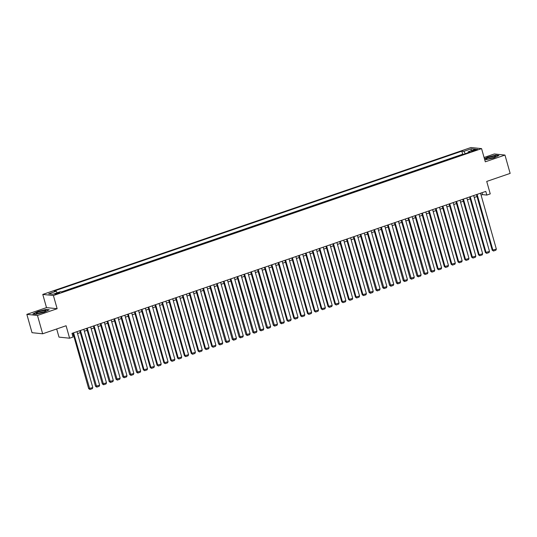 <?xml version="1.0" encoding="UTF-8"?>
<svg xmlns="http://www.w3.org/2000/svg" width="537" height="537" viewBox="0 0 537 537"><rect width="100%" height="100%" fill="white"/><g stroke="black" fill="none" stroke-linecap="round" stroke-linejoin="round"><path stroke-width="0.81" d="M58.157 293.571A2.463 0.362 -15.8 0 0 59.607 292.806A2.463 0.362 -15.8 0 0 56.318 293.383A2.463 0.362 -15.8 0 0 54.861 294.148A2.463 0.362 -15.8 0 0 58.157 293.571M56.68 328.973L58.989 337.115L69.609 338.209L73.025 337.035L71.992 333.37L485.79 191.4L486.831 195.065L490.247 193.891L486.723 181.432L510.15 173.391L504.968 155.065L494.342 153.971L484.079 157.495M26.85 314.367L32.032 332.692L42.658 333.786L37.469 315.461L57.137 308.715L53.398 295.525L42.779 294.43L46.511 307.62L26.85 314.367L37.469 315.461M53.398 295.525L481.568 148.621L470.949 147.527L42.779 294.43M474.319 149.977L472.815 150.494A2.39 0.349 -15.8 0 0 471.412 151.239A2.39 0.349 -15.8 0 0 474.594 150.675L476.104 150.165A2.39 0.349 -15.8 0 0 477.507 149.42A2.39 0.349 -15.8 0 0 474.319 149.977L474.527 150.702M465.324 153.696L463.814 151.367L461.807 151.166L54.156 291.027L56.17 291.229L48.645 293.813L53.009 294.263L60.533 291.678L62.54 291.886L470.19 152.025L468.177 151.817L468.076 152.75M463.814 151.367L471.338 148.789L475.701 149.239L468.177 151.817M463.485 154.327L462.679 154.24L61.735 291.806M69.609 338.209L66.078 325.751L42.658 333.786M481.568 148.621L485.3 161.812L504.968 155.065M481.071 195.119L482.528 194.622L486.831 195.065M72.529 335.289L73.475 334.96M77.529 333.571L80.315 332.618M84.369 331.228L87.155 330.268M91.209 328.879L93.995 327.926M98.049 326.53L100.835 325.576M104.89 324.187L107.675 323.227M111.73 321.838L114.515 320.884M118.57 319.495L121.355 318.535M125.41 317.145L128.195 316.192M132.25 314.796L135.035 313.843M139.09 312.453L141.875 311.494M145.93 310.104L148.709 309.151M152.77 307.761L155.549 306.802M159.61 305.412L162.389 304.459M166.443 303.063L169.229 302.109M173.283 300.72L176.069 299.76M180.123 298.371L182.909 297.417M186.963 296.028L189.749 295.068M193.803 293.679L196.589 292.725M200.643 291.329L203.429 290.376M207.483 288.987L210.269 288.027M214.323 286.637L217.109 285.684M221.163 284.295L223.949 283.335M228.003 281.945L230.789 280.992M234.844 279.596L237.629 278.643M241.684 277.253L244.469 276.293M248.524 274.904L251.309 273.951M255.364 272.561L258.149 271.601M262.204 270.212L264.989 269.259M269.044 267.862L271.829 266.909M275.884 265.52L278.669 264.56M282.724 263.17L285.509 262.217M289.564 260.828L292.343 259.868M296.404 258.478L299.183 257.525M303.244 256.129L306.023 255.176M310.077 253.786L312.863 252.826M316.917 251.437L319.703 250.484M323.757 249.094L326.543 248.134M330.597 246.745L333.383 245.792M337.437 244.395L340.223 243.442M344.277 242.053L347.063 241.1M351.117 239.703L353.903 238.75M357.957 237.361L360.743 236.401M364.798 235.011L367.583 234.058M371.638 232.662L374.423 231.709M378.478 230.319L381.263 229.366M385.318 227.97L388.103 227.017M392.158 225.627L394.943 224.667M398.998 223.278L401.783 222.325M405.838 220.929L408.623 219.975M412.678 218.586L415.463 217.633M419.518 216.236L422.304 215.283M426.358 213.894L429.144 212.934M433.198 211.544L435.984 210.591M440.038 209.195L442.817 208.242M446.878 206.852L449.657 205.899M453.718 204.503L456.497 203.55M460.551 202.16L463.337 201.2M467.391 199.811L470.177 198.858M474.231 197.468L477.017 196.508M481.984 192.702L482.528 194.622M462.679 154.24L461.807 151.166M56.17 291.229L57.204 292.819M470.942 150.87L471.338 148.789M484.757 159.898L493.959 157.898L498.96 155.468L495.765 155.139L487.562 157.24L484.434 158.764M57.137 308.715L46.511 307.62M36.053 314.293L44.249 312.192L49.25 309.762L46.054 309.433L37.852 311.534L32.851 313.964L36.053 314.293M480.534 193.206L496.349 249.094L492.207 250.188L493.496 251.021L492.926 250.262L477.111 194.374M476.48 194.595L492.207 250.188M496.349 249.094L495.886 250.195L493.496 251.021M492.671 157.912A5.008 0.738 -15.8 0 0 495.51 156.582A5.008 0.738 -15.8 0 0 493.899 156.274A5.008 0.738 -15.8 0 0 488.938 157.529A5.008 0.738 -15.8 0 0 486.207 159.22A5.008 0.738 -15.8 0 0 492.671 157.912M493.671 157.542A3.43 0.503 -15.8 0 0 489.771 158.455A3.43 0.503 -15.8 0 0 488.267 159.073M484.495 158.959L487.703 157.401L495.651 155.368L498.564 155.663M45.873 310.789A5.008 0.738 -15.8 0 0 41.698 311.084A5.008 0.738 -15.8 0 0 36.308 313.239A5.008 0.738 -15.8 0 0 36.489 313.514A5.008 0.738 -15.8 0 0 41.295 312.722A5.008 0.738 -15.8 0 0 45.799 310.876A5.008 0.738 -15.8 0 0 45.873 310.789M43.96 311.836A3.43 0.503 -15.8 0 0 38.557 313.366M33.234 314.004L37.993 311.695L45.94 309.661L48.854 309.956M473.694 195.549L489.509 251.437L485.367 252.538L486.656 253.363L486.086 252.612L470.271 196.723M469.64 196.938L485.367 252.538M489.509 251.437L489.046 252.544L486.656 253.363M466.854 197.898L482.669 253.786L478.527 254.887L479.816 255.713L479.246 254.961L463.431 199.073M462.8 199.287L478.527 254.887M482.669 253.786L482.206 254.894L479.816 255.713M460.014 200.241L475.829 256.129L471.687 257.23L472.976 258.062L472.406 257.304L456.591 201.415M455.96 201.637L471.687 257.23M475.829 256.129L475.366 257.236L472.976 258.062M453.174 202.59L468.989 258.478L464.847 259.579L466.136 260.405L465.566 259.653L449.751 203.765M449.12 203.979L464.847 259.579M468.989 258.478L468.526 259.586L466.136 260.405M446.334 204.939L462.149 260.828L458.007 261.922L459.296 262.754L458.726 261.996L442.911 206.107M442.28 206.329L458.007 261.922M462.149 260.828L461.686 261.928L459.296 262.754M439.494 207.282L455.309 263.17L451.167 264.271L452.456 265.097L451.886 264.345L436.071 208.457M435.44 208.671L451.167 264.271M455.309 263.17L454.852 264.278L452.456 265.097M432.654 209.631L448.469 265.52L444.334 266.614L445.616 267.446L445.045 266.688L429.231 210.806M428.6 211.021L444.334 266.614M448.469 265.52L448.012 266.627L445.616 267.446M425.814 211.974L441.629 267.862L437.494 268.963L438.776 269.796L438.205 269.037L422.391 213.149M421.76 213.37L437.494 268.963M441.629 267.862L441.172 268.97L438.776 269.796M418.974 214.323L434.789 270.212L430.654 271.313L431.936 272.138L415.557 215.498M414.92 215.713L430.654 271.313M434.789 270.212L434.332 271.319L431.936 272.138M412.134 216.673L427.949 272.554L423.814 273.655L425.096 274.488L408.717 217.841M408.08 218.062L423.814 273.655M427.949 272.554L427.492 273.662L425.096 274.488M405.294 219.015L421.109 274.904L416.974 276.005L418.256 276.83L401.877 220.19M401.24 220.405L416.974 276.005M421.109 274.904L420.652 276.011L418.256 276.83M398.454 221.365L414.269 277.253L410.134 278.347L411.416 279.18L395.037 222.54M394.4 222.754L410.134 278.347M414.269 277.253L413.812 278.361L411.416 279.18M391.614 223.707L407.429 279.596L403.294 280.697L404.576 281.529L388.197 224.882M387.56 225.104L403.294 280.697M407.429 279.596L406.972 280.703L404.576 281.529M384.774 226.057L400.589 281.945L396.454 283.046L397.736 283.872L381.357 227.232M380.72 227.446L396.454 283.046M400.589 281.945L400.132 283.053L397.736 283.872M377.934 228.406L393.749 284.288L389.614 285.389L390.896 286.221L374.517 229.574M373.88 229.796L389.614 285.389M393.749 284.288L393.292 285.395L390.896 286.221M371.094 230.749L386.909 286.637L382.774 287.738L384.056 288.564L367.677 231.924M367.039 232.138L382.774 287.738M386.909 286.637L386.452 287.745L384.056 288.564M364.254 233.098L380.068 288.987L375.934 290.081L377.216 290.913L360.837 234.273M360.199 234.488L375.934 290.081M380.068 288.987L379.612 290.094L377.216 290.913M357.414 235.441L373.228 291.329L369.094 292.43L370.376 293.256L353.997 236.616M353.359 236.837L369.094 292.43M373.228 291.329L372.772 292.437L370.376 293.256M350.574 237.79L366.388 293.679L362.253 294.779L363.542 295.605L362.972 294.853L347.157 238.965M346.519 239.18L362.253 294.779M366.388 293.679L365.932 294.786L363.542 295.605M343.74 240.14L359.555 296.021L355.413 297.122L356.702 297.954L356.132 297.196L340.317 241.308M339.679 241.529L355.413 297.122M359.555 296.021L359.092 297.129L356.702 297.954M336.9 242.482L352.715 298.371L348.573 299.471L349.862 300.297L349.292 299.545L333.477 243.657M332.839 243.872L348.573 299.471M352.715 298.371L352.252 299.478L349.862 300.297M330.06 244.832L345.875 300.72L341.733 301.814L343.022 302.646L342.452 301.888L326.637 246.006M326.006 246.221L341.733 301.814M345.875 300.72L345.412 301.828L343.022 302.646M323.22 247.174L339.035 303.063L334.893 304.164L336.182 304.989L335.612 304.237L319.797 248.349M319.166 248.571L334.893 304.164M339.035 303.063L338.572 304.17L336.182 304.989M316.38 249.524L332.195 305.412L328.053 306.513L329.342 307.339L328.772 306.587L312.957 250.698M312.326 250.913L328.053 306.513M332.195 305.412L331.732 306.52L329.342 307.339M309.54 251.873L325.355 307.755L321.213 308.856L322.502 309.688L321.932 308.929L306.117 253.041M305.486 253.263L321.213 308.856M325.355 307.755L324.892 308.862L322.502 309.688M302.7 254.216L318.515 310.104L314.373 311.205L315.662 312.031L315.091 311.279L299.277 255.39M298.646 255.605L314.373 311.205M318.515 310.104L318.052 311.212L315.662 312.031M295.86 256.565L311.675 312.453L307.533 313.548L308.822 314.38L308.251 313.621L292.437 257.74M291.806 257.955L307.533 313.548M311.675 312.453L311.218 313.561L308.822 314.38M289.02 258.908L304.835 314.796L300.7 315.897L301.982 316.723L301.411 315.971L285.597 260.083M284.966 260.304L300.7 315.897M304.835 314.796L304.378 315.904L301.982 316.723M282.18 261.257L297.995 317.145L293.86 318.246L295.142 319.072L294.571 318.32L278.757 262.432M278.126 262.647L293.86 318.246M297.995 317.145L297.538 318.253L295.142 319.072M275.34 263.607L291.155 319.488L287.02 320.589L288.302 321.421L287.731 320.663L271.923 264.775M271.286 264.996L287.02 320.589M291.155 319.488L290.698 320.596L288.302 321.421M268.5 265.949L284.315 321.838L280.18 322.938L281.462 323.764L265.083 267.124M264.446 267.339L280.18 322.938M284.315 321.838L283.858 322.945L281.462 323.764M261.66 268.299L277.475 324.187L273.34 325.281L274.622 326.113L258.243 269.473M257.606 269.688L273.34 325.281M277.475 324.187L277.018 325.288L274.622 326.113M254.82 270.641L270.635 326.53L266.5 327.63L267.782 328.456L251.403 271.816M250.766 272.037L266.5 327.63M270.635 326.53L270.178 327.637L267.782 328.456M247.98 272.991L263.795 328.879L259.66 329.98L260.942 330.805L244.563 274.165M243.926 274.38L259.66 329.98M263.795 328.879L263.338 329.987L260.942 330.805M241.14 275.34L256.954 331.222L252.82 332.322L254.102 333.155L237.723 276.508M237.085 276.73L252.82 332.322M256.954 331.222L256.498 332.329L254.102 333.155M234.3 277.683L250.114 333.571L245.98 334.672L247.262 335.497L230.883 278.857M230.245 279.072L245.98 334.672M250.114 333.571L249.658 334.679L247.262 335.497M227.46 280.032L243.274 335.92L239.14 337.014L240.422 337.847L224.043 281.207M223.405 281.422L239.14 337.014M243.274 335.92L242.818 337.021L240.422 337.847M220.62 282.375L236.434 338.263L232.299 339.364L233.582 340.19L217.203 283.549M216.565 283.771L232.299 339.364M236.434 338.263L235.978 339.371L233.582 340.19M213.78 284.724L229.594 340.612L225.459 341.713L226.742 342.539L210.363 285.899M209.725 286.114L225.459 341.713M229.594 340.612L229.138 341.72L226.742 342.539M206.94 287.067L222.754 342.955L218.619 344.056L219.902 344.888L203.523 288.241M202.885 288.463L218.619 344.056M222.754 342.955L222.298 344.063L219.902 344.888M200.1 289.416L215.914 345.304L211.779 346.405L213.068 347.231L212.498 346.479L196.683 290.591M196.045 290.806L211.779 346.405M215.914 345.304L215.458 346.412L213.068 347.231M193.266 291.766L209.081 347.654L204.939 348.748L206.228 349.58L205.658 348.822L189.843 292.933M189.205 293.155L204.939 348.748M209.081 347.654L208.618 348.755L206.228 349.58M186.426 294.108L202.241 349.996L198.099 351.097L199.388 351.923L198.818 351.171L183.003 295.283M182.372 295.504L198.099 351.097M202.241 349.996L201.778 351.104L199.388 351.923M179.586 296.458L195.401 352.346L191.259 353.447L192.548 354.272L191.977 353.521L176.163 297.632M175.532 297.847L191.259 353.447M195.401 352.346L194.938 353.453L192.548 354.272M172.746 298.8L188.561 354.688L184.419 355.789L185.708 356.622L185.137 355.863L169.323 299.975M168.692 300.196L184.419 355.789M188.561 354.688L188.098 355.796L185.708 356.622M165.906 301.15L181.721 357.038L177.579 358.139L178.868 358.964L178.297 358.213L162.483 302.324M161.852 302.539L177.579 358.139M181.721 357.038L181.258 358.145L178.868 358.964M159.066 303.499L174.881 359.387L170.739 360.481L172.028 361.314L171.457 360.555L155.643 304.667M155.012 304.888L170.739 360.481M174.881 359.387L174.418 360.488L172.028 361.314M152.226 305.842L168.041 361.73L163.899 362.831L165.188 363.656L164.617 362.905L148.803 307.016M148.172 307.238L163.899 362.831M168.041 361.73L167.578 362.837L165.188 363.656M145.386 308.191L161.201 364.079L157.059 365.18L158.348 366.006L157.777 365.254L141.963 309.366M141.332 309.58L157.059 365.18M161.201 364.079L160.744 365.187L158.348 366.006M138.546 310.534L154.361 366.422L150.226 367.523L151.508 368.355L150.937 367.597L135.123 311.708M134.492 311.93L150.226 367.523M154.361 366.422L153.904 367.53L151.508 368.355M131.706 312.883L147.521 368.771L143.386 369.872L144.668 370.698L144.097 369.946L128.283 314.058M127.652 314.273L143.386 369.872M147.521 368.771L147.064 369.879L144.668 370.698M124.866 315.232L140.681 371.121L136.546 372.215L137.828 373.047L121.449 316.4M120.812 316.622L136.546 372.215M140.681 371.121L140.224 372.222L137.828 373.047M118.026 317.575L133.841 373.463L129.706 374.564L130.988 375.39L114.609 318.75M113.972 318.971L129.706 374.564M133.841 373.463L133.384 374.571L130.988 375.39M111.186 319.924L127 375.813L122.866 376.914L124.148 377.739L107.769 321.099M107.132 321.314L122.866 376.914M127 375.813L126.544 376.92L124.148 377.739M104.346 322.267L120.16 378.155L116.026 379.256L117.308 380.089L100.929 323.442M100.291 323.663L116.026 379.256M120.16 378.155L119.704 379.263L117.308 380.089M97.506 324.617L113.32 380.505L109.186 381.606L110.468 382.431L94.089 325.791M93.451 326.006L109.186 381.606M113.32 380.505L112.864 381.612L110.468 382.431M90.666 326.966L106.48 382.854L102.345 383.948L103.628 384.781L87.249 328.134M86.611 328.355L102.345 383.948M106.48 382.854L106.024 383.955L103.628 384.781M83.826 329.309L99.64 385.197L95.505 386.298L96.788 387.123L80.409 330.483M79.771 330.698L95.505 386.298M99.64 385.197L99.184 386.304L96.788 387.123M76.986 331.658L92.8 387.546L88.665 388.647L89.948 389.473L73.569 332.833M72.931 333.047L88.665 388.647M92.8 387.546L92.344 388.654L89.948 389.473M472.996 151.132L472.815 150.494"/></g></svg>
